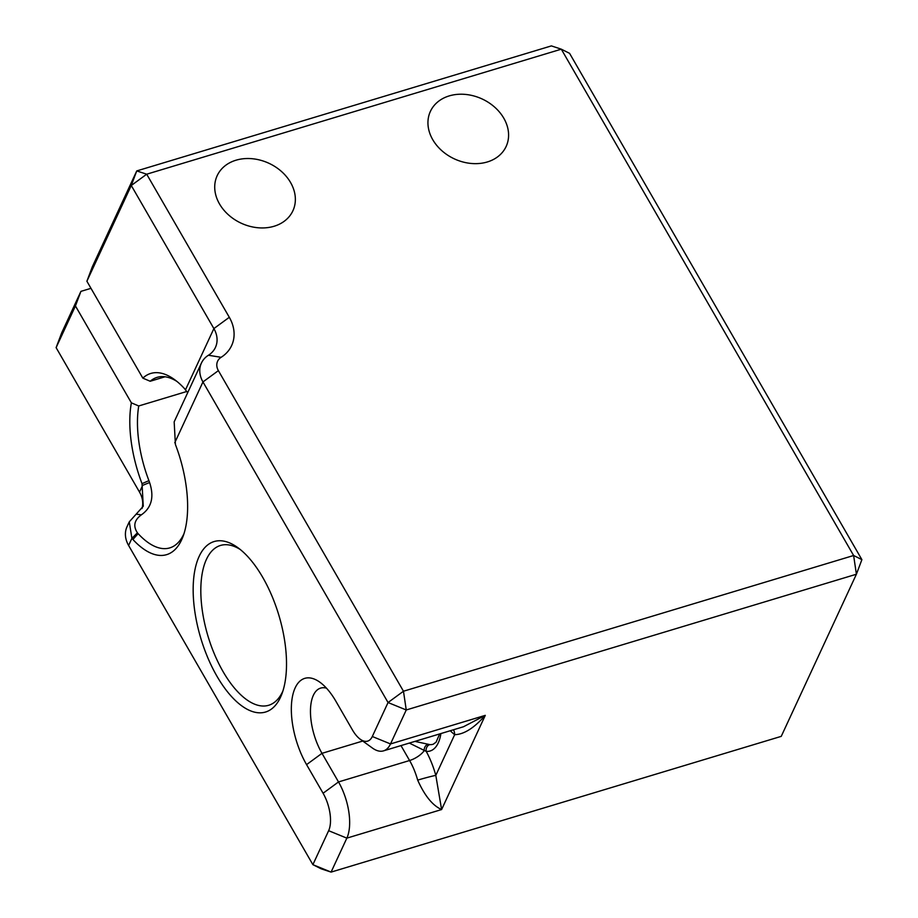 <?xml version="1.0" encoding="UTF-8"?>
<svg xmlns="http://www.w3.org/2000/svg" width="918" height="918" viewBox="0 0 918 918"><rect width="100%" height="100%" fill="white"/><g stroke="black" fill="none" stroke-linecap="round" stroke-linejoin="round"><path stroke-width="1.38" d="M282.939 690.921A83.469 38.154 73.2 0 1 268.687 705.276A83.469 38.154 73.2 0 1 214.743 654.855A83.469 38.154 73.2 0 1 206.458 559.314A83.469 38.154 73.2 0 1 220.492 545.453A83.469 38.154 73.2 0 1 240.298 549.526M360.223 739.22L372.387 748.021A41.735 19.071 -106.8 0 0 383.494 750.867A41.735 19.071 -106.8 0 0 390.506 743.936L406.249 709.97L856.402 574.232L853.625 555.505L861.887 559.647L569.573 53.336L561.3 49.182L551.374 45.9L136.759 170.92L146.696 174.202L131.274 185.493L136.759 170.92L92.385 266.656L86.889 281.241L131.274 185.493L213.883 328.587A27.827 22.009 -155.1 0 1 215.432 347.429A27.827 22.009 -155.1 0 1 208.42 355.255A27.827 22.009 24.9 0 0 201.409 363.092A27.827 22.009 24.9 0 0 202.958 381.934L388.05 702.534L372.306 736.5A27.827 12.714 73.2 0 1 360.223 739.22A27.827 12.714 73.2 0 1 352.432 729.925L335.919 701.306A57.031 26.071 -106.8 0 0 319.946 682.258A57.031 26.071 -106.8 0 0 292.154 698.265A57.031 26.071 -106.8 0 0 306.566 764.625L323.09 793.244A27.827 12.714 73.2 0 1 328.644 830.698L312.889 864.664L128.6 545.464A27.827 22.009 -155.1 0 1 127.051 526.622L129.277 521.826L131.894 538.361L132.903 539.474A89.035 40.69 -106.8 0 0 183.015 536.491A89.035 40.69 -106.8 0 0 175.407 444.45L174.168 421.855L201.409 363.092M199.172 556.342A89.035 40.69 -106.8 0 0 218.277 678.471A89.035 40.69 -106.8 0 0 281.918 693.87A89.035 40.69 -106.8 0 0 237.819 547.633A89.035 40.69 -106.8 0 0 199.172 556.342M187.662 392.732L184.518 388.624A89.035 40.69 -106.8 0 0 174.454 379.536A89.035 40.69 -106.8 0 0 142.829 378.136L150.196 381.257L165.056 376.782M142.829 378.136L86.889 281.241M150.196 381.257A83.469 38.154 73.2 0 1 157.127 377.355A83.469 38.154 73.2 0 1 176.933 381.429M184.036 533.542A83.469 38.154 73.2 0 1 169.784 547.897A83.469 38.154 73.2 0 1 138.148 533.668L137.413 532.807C132.949 526.037 134.269 520.058 141.349 514.849L141.361 514.837C151.619 507.688 154.362 496.925 149.6 482.535L148.923 480.653A83.469 38.154 73.2 0 1 138.744 405.963L186.87 391.458M138.744 405.963L131.377 402.841A89.035 40.69 -106.8 0 0 142.026 483.648L143.265 506.243L129.277 521.826M136.22 514.16L141.361 514.837L136.208 514.16M439.653 733.941L436.096 742.157L433.193 744.246A43.123 19.714 73.2 0 1 429.819 744.613A5.565 4.877 93.9 0 0 426.25 751.417A48.688 22.25 -106.8 0 0 440.904 733.562M409.336 743.075L426.25 751.417A55.642 25.44 -106.8 0 1 435.809 775.377A13.908 0.608 164.5 0 0 417.679 780.128C424.713 795.814 432.688 805.625 441.604 809.55L435.809 775.377L454.674 734.675A13.908 10.396 127.9 0 0 453.481 729.764M429.819 744.613L414.947 741.388M450.302 730.728A55.642 25.44 -106.8 0 0 454.674 734.675C463.934 734.469 474.136 728.031 485.278 715.363L463.464 726.758L383.494 750.867M861.887 559.647L856.402 574.232L781.241 736.362L331.088 872.1L346.843 838.134A41.735 19.071 -106.8 0 0 338.512 781.941L321.988 753.334A43.123 19.714 73.2 0 1 320.634 688.11A43.123 19.714 73.2 0 1 326.487 688.179M61.598 333.05L56.113 347.635L75.437 305.946L80.922 291.362L61.598 333.05M561.3 49.182L853.625 555.505L403.472 691.231L406.249 709.97L388.05 702.534L403.472 691.231L218.381 370.642A13.908 11.005 -155.1 0 1 221.112 357.309A41.735 33.014 24.9 0 0 229.305 317.295L146.696 174.202L561.3 49.182M331.088 872.1L321.162 868.818L312.889 864.664L331.088 872.1M141.992 508.538A27.827 22.009 24.9 0 0 139.525 492.117L56.113 347.635M235.972 160.214A41.735 33.014 -155.1 0 1 281.47 171.471A41.735 33.014 -155.1 0 1 292.899 210.784A41.735 33.014 -155.1 0 1 241.147 223.177A41.735 33.014 -155.1 0 1 217.176 175.682A41.735 33.014 -155.1 0 1 235.972 160.214M449.2 95.908A41.735 33.014 -155.1 0 1 494.699 107.177A41.735 33.014 -155.1 0 1 506.128 146.49A41.735 33.014 -155.1 0 1 454.376 158.883A41.735 33.014 -155.1 0 1 430.404 111.376A41.735 33.014 -155.1 0 1 449.2 95.908M75.437 305.946L131.377 402.841M80.922 291.362L90.985 288.332M128.6 545.464L131.894 538.361L137.413 532.807M174.753 442.774L202.958 381.934L218.381 370.642M142.026 483.648L148.923 480.653M149.6 482.535L142.68 485.324L139.525 492.117M138.148 533.668L132.903 539.474M400.982 745.6L409.589 760.517A13.908 5.657 150 0 0 424.208 750.614A5.565 4.418 -82.2 0 1 427.696 744.406M323.09 793.244L338.512 781.941L409.589 760.517A41.735 19.071 73.2 0 1 417.679 780.128M328.644 830.698L346.843 838.134L441.604 809.55L485.278 715.363L390.506 743.936L372.306 736.5M362.736 741.044L321.988 753.334L306.566 764.625M221.112 357.309L208.42 355.255M229.305 317.295L213.883 328.587L185.528 389.737"/></g></svg>
